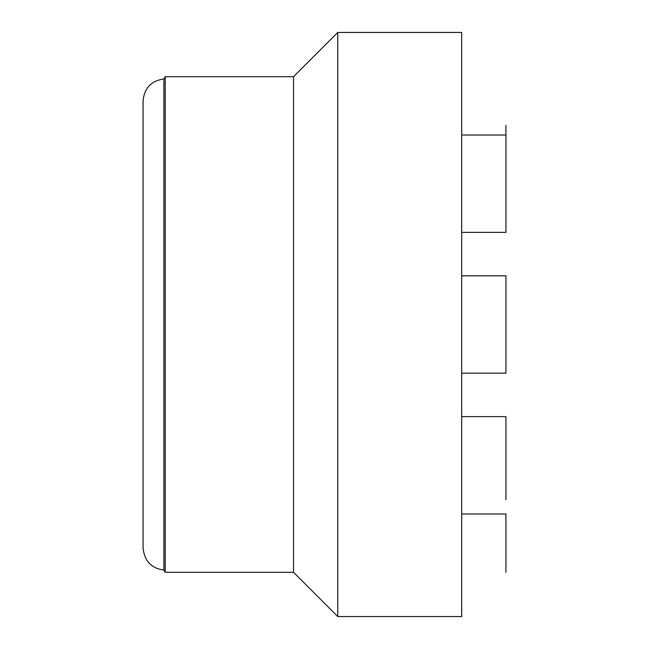 <?xml version="1.0" encoding="UTF-8"?>
<svg xmlns="http://www.w3.org/2000/svg" width="649" height="649" viewBox="0 0 649 649"><rect width="100%" height="100%" fill="white"/><g stroke="black" fill="none" stroke-linecap="round" stroke-linejoin="round"><path stroke-width="0.97" d="M505.928 125.379L505.928 232.374L461.674 232.374L505.928 232.374M461.674 275.825L505.928 275.825L505.928 373.175L461.674 373.175M505.928 499.722L505.928 465.301L505.928 499.722M505.928 572.296L505.928 523.621L505.928 572.296M163.897 324.5L163.897 78.951C151.152 80.841 144.208 88.199 143.072 101.041L143.072 547.959C144.435 561.036 151.379 568.402 163.897 570.049L163.897 324.5M165.203 76.704L293.526 76.704L293.526 572.296L165.203 572.296L165.203 76.704L163.897 78.951M337.772 32.45L461.674 32.45L461.674 616.55L337.772 616.55L337.772 32.45L293.526 76.704M461.674 513.976L505.928 513.976L505.928 523.621M461.674 416.626L505.928 416.626L505.928 465.301M505.928 183.699L505.928 135.024L461.674 135.024M293.526 572.296L337.772 616.55M163.897 570.049L165.203 572.296"/></g></svg>
